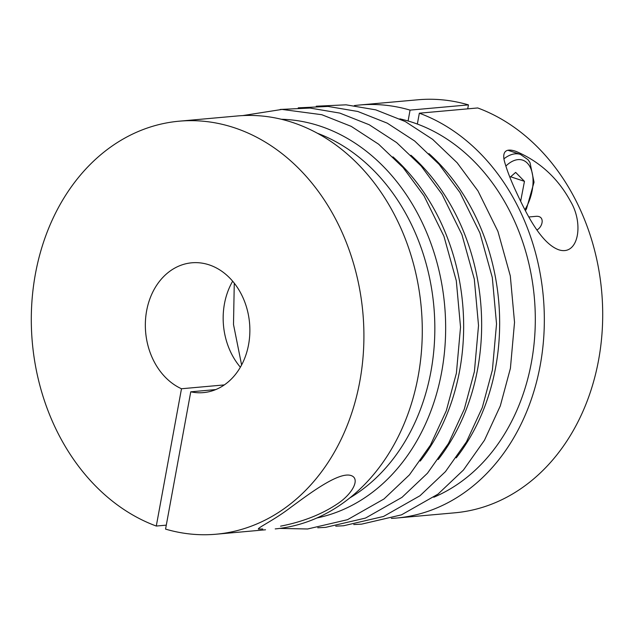 <?xml version="1.0" encoding="UTF-8"?>
<svg xmlns="http://www.w3.org/2000/svg" width="634" height="634" viewBox="0 0 634 634"><rect width="100%" height="100%" fill="white"/><g stroke="black" fill="none" stroke-linecap="round" stroke-linejoin="round"><path stroke-width="0.95" d="M570.648 201.549C558.039 178.289 539.819 161.559 515.989 151.375C503.245 146.937 502.366 154.823 504.838 162.676C507.224 170.934 510.917 180.46 515.918 191.27C525.317 211.479 540.319 242.933 558.53 249.709C578.263 256.508 584.152 224.167 570.648 201.549M528.835 216.979L536.443 216.297C545.153 215.98 542.783 226.893 536.911 229.96M396.543 518.041L454.911 512.803A207.342 165.942 84.9 0 0 602.3 328.959A207.342 165.942 84.9 0 0 477.711 107.954L419.343 113.193A207.342 165.942 84.9 0 1 543.932 334.189A207.342 165.942 84.9 0 1 396.543 518.041A207.342 165.942 84.9 0 1 391.368 518.398M354.351 105.577A207.342 165.942 84.9 0 1 359.502 105.014A207.342 165.942 84.9 0 1 410.071 110.118L408.082 120.983A196.08 156.931 -95.1 0 0 399.856 118.859M359.502 105.014L417.877 99.784A207.342 165.942 84.9 0 1 468.439 104.887L410.071 110.118M433.791 497.238A196.08 156.931 -95.1 0 0 531.427 362.323A196.08 156.931 -95.1 0 0 417.346 124.05L419.343 113.193M417.346 124.05A196.08 156.931 -95.1 0 0 408.082 120.983M468.439 104.887L467.71 108.85M224.333 384.909L181.49 388.753L156.289 526.046L166.29 525.15M215.758 389.577L190.755 391.82A65.167 52.154 -95.1 0 0 203.427 392.612A65.167 52.154 -95.1 0 0 249.55 323.047A65.167 52.154 -95.1 0 0 191.785 262.801A65.167 52.154 -95.1 0 0 145.606 318.569A65.167 52.154 -95.1 0 0 181.49 388.753M232.662 281.219A65.167 52.154 -95.1 0 0 240.373 367.213M190.755 391.82L165.561 529.113A207.342 165.942 -95.1 0 0 216.123 534.216A207.342 165.942 -95.1 0 0 362.886 312.887A207.342 165.942 -95.1 0 0 179.089 121.197A207.342 165.942 -95.1 0 0 31.7 305.041A207.342 165.942 -95.1 0 0 156.289 526.046M275.211 528.914A207.342 165.942 -95.1 0 0 421.214 307.205A207.342 165.942 -95.1 0 0 237.457 115.959L179.089 121.197M317.277 133.203A196.08 156.931 84.9 0 1 433.862 306.523A196.08 156.931 84.9 0 1 349.968 497.817M509.95 177.385L515.664 172.4L524.461 181.348L520.641 201.303M510.655 176.775L524.461 181.348M280.569 526.157C302.933 521.83 322.127 514.229 338.16 503.348C352.575 493.609 360.453 478.741 351.188 475.587C338.707 471.141 307.672 495.043 290.649 507.454C274.039 520.181 257.737 527.646 258.363 529.097L262.745 528.986M281.29 119.263A200.986 160.862 84.9 0 1 441.676 371.984A200.986 160.862 84.9 0 1 317.04 517.938M392.937 156.844A200.986 160.862 84.9 0 1 459.682 370.375A200.986 160.862 84.9 0 1 420.215 461.092M410.943 155.227A200.986 160.862 84.9 0 1 477.679 368.758A200.986 160.862 84.9 0 1 438.221 459.484M428.949 153.618A200.986 160.862 84.9 0 1 495.685 367.141A200.986 160.862 84.9 0 1 456.226 457.867M525.412 210.71L526.497 208.816L534.042 182.212L529.984 162.518L527.971 159.649L520.427 154.411A38.508 21.81 108.3 0 0 515.141 153.832A38.508 21.81 108.3 0 0 504.022 158.762M524.904 209.751A33.768 19.123 108.3 0 0 532.703 175.737A33.768 19.123 108.3 0 0 518.01 159.625A33.768 19.123 108.3 0 0 505.821 166.092M234.271 283.184L233.494 324.489L241.609 364.994M265.519 529.786L216.123 534.216M242.632 115.602L282.011 109.42L321.795 114.706L351.236 126.372L378.625 144.203L403.121 167.59L423.972 195.763L443.919 236.22L456.298 280.735L460.53 327.136L456.401 373.164L446.288 410.777L430.454 445.092L409.445 474.858L383.982 498.974L347.495 519.69L307.617 528.986L279.649 528.415M280.244 109.444L310.066 108.057L339.8 113.09L369.234 124.755L396.63 142.587L421.127 165.973L441.969 194.147L461.917 234.604L474.303 279.118L478.527 325.519L474.406 371.556L464.286 409.168L448.46 443.475L427.451 473.241L401.98 497.365L365.493 518.081L325.614 527.369L317.753 527.781M298.242 107.835L328.071 106.441L357.798 111.473L387.239 123.147L414.628 140.978L439.124 164.357L459.975 192.538L479.922 232.987L492.301 277.502L496.533 323.903L492.404 369.939L482.292 407.551L466.458 441.866L445.448 471.633L419.985 495.748L383.499 516.464L343.62 525.752L335.751 526.165M316.247 106.219L346.069 104.824L375.803 109.864L405.245 121.53L432.634 139.361L457.13 162.748L477.981 190.921L497.92 231.378L510.307 275.893L514.531 322.294L510.41 368.322L500.297 405.934L484.463 440.25L463.454 470.016L437.983 494.132L401.496 514.848L361.618 524.136L353.756 524.556M520.427 154.411L507.85 150.242"/></g></svg>
